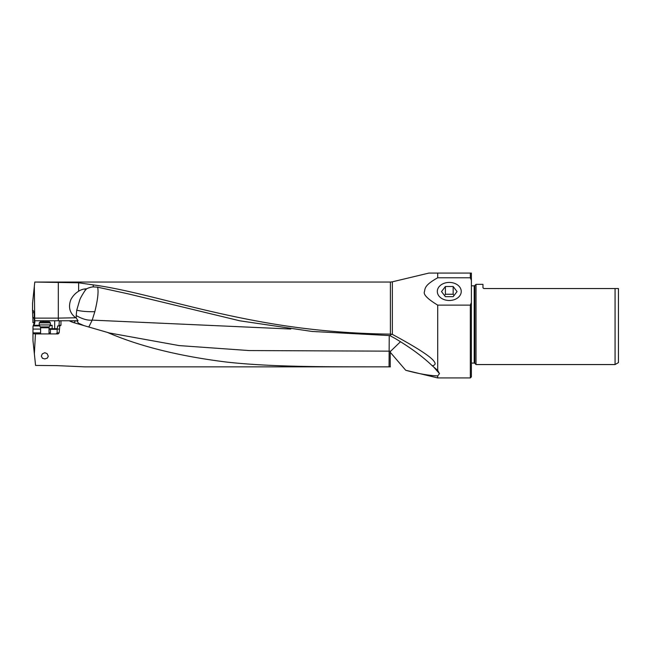 <?xml version="1.0" encoding="UTF-8"?>
<svg xmlns="http://www.w3.org/2000/svg" width="651" height="651" viewBox="0 0 651 651"><rect width="100%" height="100%" fill="white"/><g stroke="black" fill="none" stroke-linecap="round" stroke-linejoin="round"><path stroke-width="0.98" d="M391.861 334.109L389.786 335.574L394.97 338.365C410.399 347.553 422.825 356.683 432.248 365.756C435.088 365.227 435.812 363.933 434.412 361.891C433.224 360.109 430.205 354.754 392.35 334.378L390.397 334.134C351.743 333.662 313.741 330.431 276.398 324.45C197.318 311.544 139.916 291.095 93.272 284.902L78.625 282.794L34.788 282.054L390.397 282.054L390.397 334.134M432.248 365.756L437.708 370.403L437.708 305.124C427.455 298.907 423.052 294.39 424.501 291.575C425.062 287.978 425.127 284.845 437.708 277.782L437.708 273.078L428.928 273.078L425.795 273.819L428.928 273.078L470.339 273.078L470.339 277.782L470.339 273.819M437.708 377.922L437.708 375.904C428.838 375.57 418.178 373.69 405.719 370.264L437.708 377.922L470.339 377.922L470.339 305.124L437.708 305.124M390.397 366.847L84.63 366.847L56.816 365.626L35.577 365.439L34.365 353.875L35.439 333.922L58.077 333.922L59.16 332.873L59.802 325.923L60.974 325.288L60.966 320.764L69.266 320.764L73.718 322.627L107.431 332.417C139.347 346.267 178.968 356.138 226.304 362.037C274.51 367.424 333.141 366.741 389.062 366.847L390.397 366.847M44.805 358.937L47.393 358.083L48.28 356.227L47.084 353.631L44.805 352.712L42.258 353.908L41.33 356.17L42.445 358.262L44.805 358.937M59.217 329.08L57.174 329.08L57.67 325.923L59.802 325.923M56.157 333.922L57.133 332.873L57.174 329.08M34.365 353.875L32.973 340.66L32.973 333.613L35.439 333.922M32.973 333.613L32.989 326.338L34.308 322.766L34.226 313.009L34.161 311.87L32.55 310.039L32.615 312.716L34.226 312.708M34.308 322.652L32.941 322.66L32.892 318.152L34.218 318.144M389.786 335.574L312.081 331.449L239.893 320.821L127.921 293.796L97.601 287.181L93.223 286.888A20.938 18.627 -67.7 0 0 86.632 288.792L85.354 288.881A16.153 14.371 -67.7 0 0 78.625 291.225C75.223 293.316 72.603 296.189 70.756 299.851C68.103 307.239 69.763 313.212 75.752 317.769L58.305 318.127L58.305 320.764M93.272 284.902L93.223 286.888M437.708 370.403L439.482 373.633L433.273 366.546M389.233 335.566L389.143 351.158A21.092 4.565 180 0 0 390.722 351.149L400.479 341.734M86.266 326.273L109.352 332.97L179.106 345.583L249.097 350.555L389.143 351.158L389.062 366.847M88.805 327.005L92.222 320.121L290.785 329.032M93.475 328.364L108.172 332.612M32.55 310.039L32.55 303.301L34.332 286.318L34.739 320.764L60.966 320.764M73.718 322.627A21.052 21.052 0 0 1 72.945 322.391A21.052 21.052 0 0 0 73.718 322.627A21.052 2.466 106.2 0 0 75.418 320.764L69.266 320.764L78.039 320.764L76.248 318.054L76.191 315.564C82.4 319.071 87.739 320.585 92.206 320.121L92.222 320.121M75.418 320.764L76.81 320.764L78.47 323.181L83.8 325.557M34.845 320.764L34.845 322.766L34.308 322.766M32.989 326.338L34.007 325.288L34.845 322.766M60.974 325.288L59.371 325.288L58.916 325.923L59.371 320.764M49.02 329.325L57.133 329.333M40.598 329.08L32.981 329.08M33.535 325.923L39.801 325.923M49.818 325.923L52.17 325.288L50.176 325.288M50.436 329.333L50.436 332.873L49.517 333.922M32.615 312.716L32.778 317.598L34.21 317.59M32.835 317.598L32.892 318.152M34.332 286.318L34.747 282.388M449.288 300.485A11.954 9.024 180 0 1 437.326 291.615A11.954 9.024 180 0 1 449.288 282.428A11.954 9.024 180 0 1 461.242 291.615A11.954 9.024 180 0 1 449.288 300.485M618.45 288.548L618.45 362.599L615.065 364.552L615.065 288.548L618.45 288.548L483.815 288.548L482.977 287.807M474.799 363.331L474.799 285.569A0.838 0.838 0 0 1 474.197 285.813L474.197 363.079A0.838 0.838 0 0 1 474.799 363.331L476.019 364.552L476.019 284.341L482.969 284.341L482.969 287.709L483.815 288.548L482.969 287.709M474.799 285.569L476.019 284.341M471.389 285.813L474.197 285.813M474.197 363.079L471.389 363.079M470.339 273.078L471.389 273.078L471.389 376.872L470.339 377.922M471.389 302.56L470.339 305.124M437.708 375.904L439.482 373.633M390.226 366.847L390.226 352.232L390.722 351.149M437.708 277.782L470.339 277.782L471.389 280.353M34.739 318.127L58.305 318.127L58.305 282.225M92.206 320.121L94.826 311.691A21.092 4.744 0 0 1 92.214 311.723A21.092 4.744 0 0 1 76.745 310.21L79.617 300.371C80.203 298.418 82.018 295.147 85.045 290.574L85.354 288.881M76.745 310.21L76.191 315.564M75.752 317.769L76.248 318.054M86.632 288.792L85.045 290.574M94.826 311.691C97.772 299.696 98.7 291.526 97.601 287.181M69.974 321.146A21.052 21.052 0 0 0 70.699 321.496A21.052 21.052 0 0 1 69.974 321.146M71.431 321.822A21.052 21.052 0 0 0 72.18 322.123A21.052 21.052 0 0 1 71.431 321.822M50.387 322.847L49.33 321.797L40.281 321.797L39.231 322.847L50.387 322.847L50.387 324.93L39.231 324.93L40.598 327.754L49.02 327.754L49.24 326.908L40.37 326.908M445.398 286.513L453.169 286.513L457.051 291.591L453.169 296.669L445.398 296.669L441.516 291.591L445.398 286.513L445.398 294.244L444.568 295.587M453.999 295.587L453.169 294.244L445.398 294.244M453.169 286.513L453.169 294.244M392.35 334.378L392.35 281.818L425.795 273.819M59.16 332.873L57.133 332.873M43.308 321.797L43.308 320.764M39.434 325.288L34.007 325.288M54.692 320.764L54.692 328.698L52.17 328.698L52.17 325.288M57.255 328.698L54.692 328.698L54.733 329.333M52.21 329.333L52.17 328.698L49.126 328.698A0.635 0.472 -90 0 0 49.598 329.333M49.126 327.152L49.02 328.698M50.436 332.873L49.02 332.873M40.598 332.873L32.981 332.873M32.599 310.755L33.323 310.755M405.719 370.264L390.226 352.232M78.625 291.225L78.625 282.794M390.397 282.054L392.35 281.818M476.019 364.552L615.065 364.552M40.598 327.754L40.598 333.922M39.231 322.847L39.231 324.93M49.24 326.908L50.387 324.93M49.02 327.754L49.02 333.922"/></g></svg>
